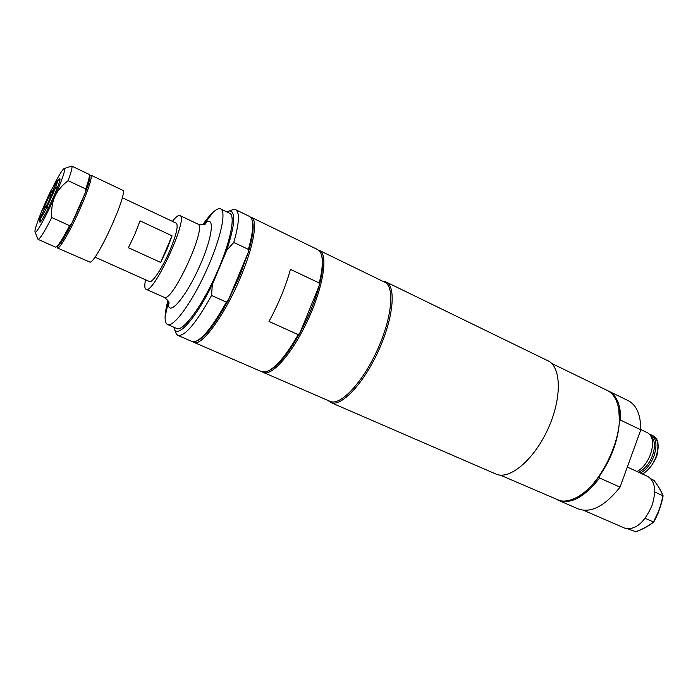 <?xml version="1.0" encoding="UTF-8"?>
<svg xmlns="http://www.w3.org/2000/svg" width="698" height="698" viewBox="0 0 698 698"><rect width="100%" height="100%" fill="white"/><g stroke="black" fill="none" stroke-linecap="round" stroke-linejoin="round"><path stroke-width="1.05" d="M59.313 182.099L59.496 181.48M43.52 217.226L43.983 216.424M55.159 188.73L51.608 194.707L47.979 202.874L47.098 206.905L55.159 188.73L56.904 188.922M52.315 193.521L55.648 187.439C57.262 183.042 57.855 180.677 57.419 180.346L52.917 190.257M52.935 190.571L56.887 180.608L50.509 191.392L49.654 195.248L51.12 195.929M50.483 197.421L48.93 196.705L49.785 192.831L41.924 210.534L45.353 204.767L46.705 205.387M41.103 220.978L39.751 219.198L44.262 209.409M47.726 209.374L46.356 208.388L47.621 204.514M651.042 436.189C654.96 439.993 655.474 446.388 652.586 455.366C649.184 463.969 644.49 469.571 638.487 472.18M649.759 434.374L651.094 434.845C656.356 438.222 657.333 445.228 654.035 455.846C650.789 464.187 646.235 469.92 640.371 473.043M640.816 429.558L647.674 432.821C652.988 436.25 653.974 443.37 650.606 454.171C647.395 462.469 642.875 468.245 637.056 471.516M607.949 390.81L628.183 400.626C636.506 404.971 640.712 414.691 640.816 429.811L620.033 487.16C604.869 506.12 590.979 513.388 578.372 508.973L557.746 500.012M650.833 478.758L653.93 480.416M635.669 531.693L628.235 528.953M653.668 480.058C658.074 485.773 661.154 490.956 662.899 495.597C661.172 504.994 658.04 513.789 653.476 521.982L659.462 509.392L663.091 495.894C661.364 505.169 658.266 513.868 653.782 521.973M654.672 491.854L663.091 495.894M635.067 531.911C642.509 529.276 648.651 525.96 653.476 521.982L645.144 518.309M583.615 510.308L624.841 528.194C635.337 530.41 644.402 522.819 652.054 505.422C656.521 490.72 655.064 481.044 647.692 476.402L627.319 467.049M382.713 281.233L386.09 281.992L547.956 360.779C561.497 366.86 562.038 398.593 547.817 429.305C533.761 460.104 509.331 480.355 495.894 474.038L330.704 402.484L327.92 400.416M386.09 281.992C396.499 286.494 393.384 318.558 378.229 351.356C363.204 384.214 340.894 407.449 330.704 402.484M263.355 372.427L330.049 401.341C340.101 406.236 362.131 383.254 376.981 350.78C391.953 318.367 395.059 286.686 384.79 282.245L319.431 250.451C328.313 254.194 323.61 285.944 308.263 319.195C293.02 352.49 271.984 376.728 263.355 372.427L262.527 371.973M193.957 342.343L261.628 371.676L265.711 371.903C274.663 369.137 285.499 356.73 298.221 334.656L269 321.438C278.615 303.7 285.761 286.328 290.429 269.341L319.248 283.013C322.834 268.276 323.279 258.138 320.565 252.58L317.73 249.622L251.411 217.366C258.059 219.844 253.828 245.67 240.958 276.26C225.384 314.248 201.408 347.159 193.957 342.343L193.102 341.819M250.46 217.061L251.411 217.366M298.221 334.656L300.096 332.641L319.152 285.822L319.248 283.013M318.541 250.111L319.431 250.451M268.381 370.926C277.49 366.878 288.056 354.122 300.096 332.641C308.612 316.796 314.964 301.187 319.152 285.822C322.842 271.609 323.636 261.418 321.551 255.241M172.406 221.353C175.87 216.886 178.365 214.94 179.892 215.534C189.175 217.191 153.307 295.228 146.004 289.251C144.565 288.483 144.407 285.325 145.55 279.785M122.246 197.691L176.28 223.186C178.496 225.559 176.402 234.563 170.007 250.189C162.66 267.622 152.216 283.414 149.459 281.538L94.928 257.126M202.708 224.843C206.582 219.224 210.072 214.993 213.187 212.148C216.424 209.226 218.928 208.161 220.69 208.946L229.738 213.335C236.081 215.874 229.686 245.007 215.202 276.417C200.797 307.853 182.85 331.69 176.786 328.522L167.572 324.509C165.819 323.689 164.998 321.097 165.112 316.735C165.243 312.521 166.176 307.111 167.921 300.515M220.69 208.946C226.841 211.389 220.219 240.531 205.683 272.046C191.235 303.586 173.427 327.589 167.572 324.509M57.454 247.991L90.077 262.186C97.179 261.671 129.182 190.51 122.49 190.179L90.915 175.198C92.319 177.484 88.873 188.32 80.567 207.681C71.824 227.679 60.953 247.005 58.047 247.93L57.384 247.956L57.035 247.066M40.632 221.536L40.65 220.673M59.234 180.232L59.888 179.656M39.934 219.722L39.803 222.06C41.627 224.398 62.707 178.548 59.74 178.688L58.056 180.302M50.003 192.884L50.317 192.238M53.886 185.057C59.574 174.064 63.108 168.55 64.486 168.488C65.376 170.382 62.139 179.787 54.793 196.705C46.443 215.638 36.497 233.577 35.153 232.294C34.298 231.213 36.191 224.939 40.824 213.466M41.697 211.372L42.011 210.622M37.718 238.585L38.024 239.344C39.786 239.301 44.367 232.041 51.757 217.558C51.216 209.365 52.228 202.411 54.793 196.705C57.306 190.964 61.738 185.624 68.09 180.677C71.423 171.638 72.627 166.77 71.711 166.089L70.926 166.342M51.757 217.558L69.564 225.655C62.235 239.789 57.559 246.944 55.517 247.127L38.032 239.344L35.153 232.294M69.564 225.655L71.493 224.058L79.371 207.315L85.837 191.47L71.493 224.058C63.937 238.821 59.094 246.342 56.957 246.612L56.425 246.804M89.344 175.189L89.545 175.713C90.539 176.699 89.3 181.951 85.837 191.47L85.723 188.949C88.873 180.084 89.963 175.207 88.995 174.299L71.711 166.089L64.486 168.488M68.09 180.677L85.723 188.949M89.937 175.477L90.915 175.198M52.603 198.904L53.388 197.333M47.098 206.905L48.467 207.891M46.356 208.388C43.293 214.391 41.165 217.942 39.978 219.041L44.358 209.182L47.246 204.348M46.051 206.591L44.864 206.041L44.122 209.348M48.93 196.705L45.353 204.767M52.542 190.388L49.654 195.248M52.097 193.425L52.786 190.196M55.648 187.439L57.402 187.64M44.864 206.041L41.435 211.808C39.734 216.389 39.105 218.858 39.55 219.216L39.751 219.198M39.978 219.041L41.278 220.743M140.036 220.856L172.048 235.802L167.145 248.863L160.671 262.431L128.423 247.738L134.941 234.005L140.036 220.856M160.671 262.431L172.048 235.802M252.196 220.315C254.273 225.733 252.973 236.378 248.296 252.266L239.728 275.876L228.333 300.096C215.359 324.012 204.819 337.649 196.705 341.017M233.778 242.45L248.383 249.378L248.296 252.266L228.333 300.096L226.361 302.147L211.546 295.446L212.332 284.575L226.728 250.294L233.778 242.45C239.274 223.22 239.885 212.288 235.601 209.67L233.699 209.374L230.602 210.499M235.601 209.67L249.631 216.493L251.289 218.073C253.915 222.749 252.946 233.184 248.383 249.378M226.71 211.86L229.38 210.944C235.968 211.424 235.078 224.547 226.728 250.294M212.332 284.575C196.644 316.691 178.967 337.265 174.736 329.805L173.697 327.179M175.198 331.026L176.358 334.106L177.833 335.354C184.813 336.645 196.051 323.34 211.546 295.446M226.361 302.147C212.864 326.481 202.211 339.699 194.419 341.793L192.142 341.558L177.833 335.354M618.847 410.145L619.405 421.609L620.731 420.231L640.816 429.811M608.639 391.124C616.77 395.373 620.801 405.076 620.731 420.231M551.629 363.396L607.277 390.461C612.329 392.957 615.863 397.895 617.878 405.276C626.411 432.097 601.109 487.152 575.196 498.136C569.559 500.824 564.464 501.661 559.892 500.658L500.274 475.12M619.405 421.609C618.14 440.351 611.527 458.464 599.565 475.94C593.213 484.752 586.529 491.34 579.515 495.702M620.033 487.16L599.643 477.99L599.565 475.94M599.643 477.99C584.514 497.177 570.772 504.628 558.435 500.335M651.094 434.845L653.058 435.779C658.327 439.164 659.313 446.162 656.024 456.78C652.778 465.112 648.224 470.836 642.352 473.951M203.554 224.669L204.479 223.796C215.569 213.3 212.916 237.442 198.633 268.425C184.499 299.477 167.729 317.747 168.279 302.827L168.34 301.266M213.187 212.148L204.479 223.796L206.015 222.985C205.64 222.758 206.852 226.091 197.813 224.049C207.716 226.012 172.074 303.551 164.143 297.313C171.542 302.801 168.27 304.145 168.672 304.232L168.279 302.539L165.112 316.735M653.058 435.779C659.392 440.883 657.307 442.043 658.345 446.336L657.123 454.948C653.808 463.489 648.983 469.867 642.649 474.082M658.554 512.402L657.49 514.417M659.514 509.715L659.776 508.563M653.738 522.017C648.896 525.978 642.779 529.276 635.398 531.902M653.843 480.215C658.223 485.895 661.303 491.069 663.074 495.737M146.004 289.251L164.143 297.313M179.892 215.534L197.813 224.049M40.248 221.912L39.803 222.06M56.861 246.647L57.384 247.956M89.51 175.626L90.845 175.172M57.419 180.346L59.801 180.189M39.55 219.216L40.981 221.118M229.38 210.944L233.699 209.374M174.736 329.805L176.358 334.106"/></g></svg>

